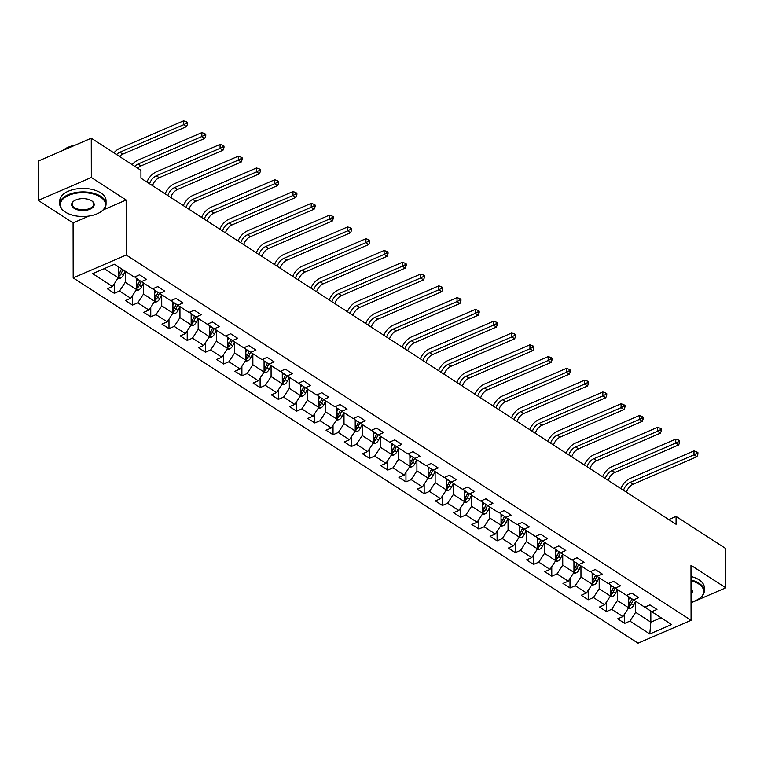 <?xml version="1.0" encoding="UTF-8"?>
<svg xmlns="http://www.w3.org/2000/svg" width="764" height="764" viewBox="0 0 764 764"><rect width="100%" height="100%" fill="white"/><g stroke="black" fill="none" stroke-linecap="round" stroke-linejoin="round"><path stroke-width="1.15" d="M73.182 277.895L638.007 643.183L691.076 620.292L126.251 255.004L73.182 277.895L73.086 222.907L88.977 216.05M103.264 209.89L126.155 200.015L91.336 177.496L38.267 200.388L73.086 222.907M38.267 200.388L38.2 161.108L91.269 138.217L91.336 177.496M645.972 606.616L645.972 607.886L651.721 611.697L656.964 609.433L649.944 604.907L644.711 607.16L633.499 599.902L638.733 597.649L631.723 593.112L626.49 595.376L615.268 588.118L620.502 585.864L613.492 581.328L608.259 583.581L597.037 576.333L602.28 574.07L595.261 569.533L590.028 571.797L578.816 564.539L584.049 562.285L577.04 557.749L571.806 560.002L560.585 552.754L565.818 550.491L558.809 545.964L553.575 548.218L542.354 540.96L547.597 538.706L540.578 534.17L535.344 536.433L524.133 529.175L529.366 526.921L522.356 522.385L517.123 524.639L505.902 517.39L511.135 515.127L504.125 510.6L498.892 512.854L487.671 505.596L492.914 503.342L485.894 498.806L480.661 501.069L469.449 493.811L474.683 491.558L467.673 487.021L462.44 489.275L451.218 482.027L456.452 479.763L449.442 475.227L444.209 477.49L432.987 470.232L438.23 467.979L431.211 463.442L425.978 465.696L414.766 458.448L419.999 456.184L412.99 451.658L407.756 453.911L396.535 446.653L401.768 444.4L394.759 439.863L389.525 442.127L378.304 434.869L383.547 432.615L376.528 428.079L371.294 430.333L360.083 423.084L365.316 420.821L358.306 416.284L353.073 418.548L341.852 411.29L347.085 409.036L340.076 404.5L334.842 406.763L323.621 399.505L328.864 397.242L321.845 392.715L316.611 394.969L305.399 387.72L310.633 385.457L303.623 380.921L298.39 383.184L287.168 375.926L292.402 373.672L285.392 369.136L280.159 371.39L268.938 364.142L274.18 361.878L267.161 357.351L261.928 359.605L250.716 352.347L255.95 350.093L248.94 345.557L243.706 347.821L232.485 340.563L237.719 338.309L230.709 333.772L225.475 336.026L214.254 328.778L219.497 326.514L212.478 321.978L207.245 324.242L196.033 316.984L201.266 314.73L194.257 310.194L189.023 312.447L177.802 305.199L183.035 302.936L176.026 298.409L170.792 300.663L159.571 293.405L164.814 291.151L157.795 286.615L152.561 288.878L141.35 281.62L146.583 279.366L139.573 274.83L134.34 277.084L114.476 264.239L92.673 273.646L112.537 286.49L107.304 288.744L114.314 293.281L114.294 283.797M651.721 611.697L671.585 624.541L649.792 633.948L629.928 621.094L624.685 623.357L624.675 613.874M114.314 293.281L119.547 291.027L130.768 298.275L125.525 300.538L132.544 305.075L137.778 302.811L148.99 310.069L143.756 312.323L150.766 316.859L155.999 314.606L167.22 321.854L161.987 324.117L168.997 328.644L174.23 326.39L185.451 333.648L180.208 335.902L187.228 340.438L192.461 338.175L203.673 345.433L198.439 347.687L205.449 352.223L210.683 349.969L221.904 357.218L216.67 359.481L223.68 364.008L228.913 361.754L240.135 369.012L234.892 371.266L241.911 375.802L247.144 373.539L258.356 380.797L253.123 383.05L260.132 387.587L265.366 385.333L276.587 392.581L271.354 394.845L278.363 399.381L283.597 397.118L294.818 404.376L289.575 406.629L296.594 411.166L301.828 408.912L313.039 416.16L307.806 418.424L314.816 422.95L320.049 420.697L331.27 427.955L326.037 430.208L333.047 434.745L338.28 432.481L349.501 439.739L344.258 441.993L351.278 446.529L356.511 444.276L367.723 451.524L362.489 453.787L369.499 458.324L374.732 456.06L385.954 463.318L380.72 465.572L387.73 470.108L392.963 467.845L404.185 475.103L398.942 477.366L405.961 481.893L411.194 479.639L422.406 486.888L417.173 489.151L424.182 493.687L429.416 491.424L440.637 498.682L435.404 500.936L442.413 505.472L447.647 503.218L458.868 510.467L453.625 512.73L460.644 517.257L465.878 515.003L477.089 522.261L471.856 524.515L478.866 529.051L484.099 526.788L495.32 534.046L490.087 536.299L497.097 540.836L502.33 538.582L513.551 545.83L508.308 548.094L515.318 552.63L520.561 550.366L531.773 557.624L526.539 559.878L533.549 564.415L538.782 562.161L550.004 569.409L544.77 571.673L551.78 576.199L557.013 573.945L568.235 581.203L562.992 583.457L570.001 587.994L575.244 585.73L586.456 592.988L581.223 595.242L588.232 599.778L593.466 597.524L604.687 604.773L599.453 607.036L606.463 611.563L611.697 609.309L622.918 616.567L617.675 618.821L624.685 623.357M91.269 138.217L140.929 170.334L140.939 178.184L676.083 524.285L676.073 516.426L668.796 519.568M633.499 599.902L627.75 596.092L627.75 594.831M628.619 596.674L628.638 607.8L617.427 600.552L617.408 589.502M622.918 616.567L628.638 607.8M611.697 609.309L617.427 600.552M615.268 588.118L609.519 584.307L609.519 583.037M610.388 584.89L610.407 596.015L599.196 588.757L599.177 577.708M604.687 604.773L610.407 596.015M593.466 597.524L599.196 588.757M597.037 576.333L591.288 572.522L591.288 571.252M592.167 573.096L592.186 584.231L580.965 576.973L580.946 565.923M586.456 592.988L592.186 584.231M575.244 585.73L580.965 576.973M578.816 564.539L573.067 560.728L573.067 559.468M573.936 561.311L573.955 572.437L562.743 565.188L562.724 554.129M568.235 581.203L573.955 572.437M557.013 573.945L562.743 565.188M560.585 552.754L554.836 548.944L554.836 547.673M555.705 549.517L555.724 560.652L544.512 553.394L544.493 542.344M550.004 569.409L555.724 560.652M538.782 562.161L544.512 553.394M542.354 540.96L536.614 537.159L536.605 535.889M537.484 537.732L537.503 548.867L526.281 541.609L526.262 530.56M531.773 557.624L537.503 548.867M520.561 550.366L526.281 541.609M524.133 529.175L518.384 525.365L518.384 524.094M519.253 525.947L519.272 537.073L508.06 529.824L508.041 518.766M513.551 545.83L519.272 537.073M502.33 538.582L508.06 529.824M505.902 517.39L500.153 513.58L500.153 512.31M501.022 514.153L501.041 525.288L489.829 518.03L489.81 506.981M495.32 534.046L501.041 525.288M484.099 526.788L489.829 518.03M487.671 505.596L481.931 501.786L481.922 500.525M482.8 502.368L482.819 513.494L471.598 506.245L471.579 495.196M477.089 522.261L482.819 513.494M465.878 515.003L471.598 506.245M469.449 493.811L463.7 490.001L463.7 488.731M464.569 490.574L464.588 501.709L453.377 494.451L453.358 483.402M458.868 510.467L464.588 501.709M447.647 503.218L453.377 494.451M451.218 482.027L445.469 478.216L445.469 476.946M446.338 478.789L446.357 489.925L435.146 482.667L435.127 471.617M440.637 498.682L446.357 489.925M429.416 491.424L435.146 482.667M432.987 470.232L427.248 466.422L427.238 465.161M428.117 467.005L428.136 478.13L416.915 470.882L416.896 459.823M422.406 486.888L428.136 478.13M411.194 479.639L416.915 470.882M414.766 458.448L409.017 454.637L409.017 453.367M409.886 455.21L409.905 466.346L398.693 459.088L398.674 448.038M404.185 475.103L409.905 466.346M392.963 467.845L398.693 459.088M396.535 446.653L390.786 442.843L390.786 441.582M391.655 443.426L391.674 454.561L380.462 447.303L380.443 436.254M385.954 463.318L391.674 454.561M374.732 456.06L380.462 447.303M378.304 434.869L372.565 431.058L372.555 429.788M373.434 431.641L373.453 442.767L362.231 435.518L362.212 424.459M367.723 451.524L373.453 442.767M356.511 444.276L362.231 435.518M360.083 423.084L354.334 419.274L354.334 418.003M355.203 419.847L355.222 430.982L344.01 423.724L343.991 412.675M349.501 439.739L355.222 430.982M338.28 432.481L344.01 423.724M341.852 411.29L336.103 407.479L336.103 406.219M336.972 408.062L336.991 419.188L325.779 411.939L325.76 400.88M331.27 427.955L336.991 419.188M320.049 420.697L325.779 411.939M323.621 399.505L317.881 395.695L317.872 394.425M318.75 396.268L318.769 407.403L307.548 400.145L307.529 389.096M313.039 416.16L318.769 407.403M301.828 408.912L307.548 400.145M305.399 387.72L299.65 383.91L299.65 382.64M300.519 384.483L300.538 395.618L289.327 388.36L289.308 377.311M294.818 404.376L300.538 395.618M283.597 397.118L289.327 388.36M287.168 375.926L281.419 372.116L281.419 370.846M282.288 372.698L282.308 383.824L271.096 376.576L271.077 365.517M276.587 392.581L282.308 383.824M265.366 385.333L271.096 376.576M268.938 364.142L263.198 360.331L263.188 359.061M264.067 360.904L264.086 372.039L252.865 364.781L252.846 353.732M258.356 380.797L264.086 372.039M247.144 373.539L252.865 364.781M250.716 352.347L244.967 348.537L244.967 347.276M245.836 349.119L245.855 360.245L234.643 352.997L234.624 341.947M240.135 369.012L245.855 360.245M228.913 361.754L234.643 352.997M232.485 340.563L226.736 336.752L226.736 335.482M227.605 337.335L227.624 348.46L216.413 341.202L216.393 330.153M221.904 357.218L227.624 348.46M210.683 349.969L216.413 341.202M214.254 328.778L208.515 324.967L208.505 323.697M209.384 325.54L209.403 336.676L198.182 329.418L198.162 318.368M203.673 345.433L209.403 336.676M192.461 338.175L198.182 329.418M196.033 316.984L190.284 313.173L190.284 311.913M191.153 313.756L191.172 324.881L179.96 317.633L179.941 306.574M185.451 333.648L191.172 324.881M174.23 326.39L179.96 317.633M177.802 305.199L172.053 301.388L172.053 300.118M172.922 301.961L172.941 313.097L161.729 305.839L161.71 294.789M167.22 321.854L172.941 313.097M155.999 314.606L161.729 305.839M159.571 293.405L153.831 289.604L153.822 288.334M154.7 290.177L154.72 301.312L143.498 294.054L143.479 283.005M148.99 310.069L154.72 301.312M137.778 302.811L143.498 294.054M141.35 281.62L135.6 277.809L135.6 276.539M136.47 278.392L136.489 289.518L125.277 282.269L125.258 271.21M130.768 298.275L136.489 289.518M119.547 291.027L125.277 282.269M118.239 266.684L118.258 277.733L104.229 268.661M112.537 286.49L118.258 277.733M691.048 602.815L725.8 587.822L725.733 548.542L676.073 516.426M725.8 587.822L690.981 565.303L691.076 620.292M126.155 200.015L126.251 255.004M650.823 611.095L650.842 622.163L661.08 617.742M635.629 601.287L635.648 612.336L650.842 622.163L649.792 633.948M629.928 621.094L635.648 612.336M132.544 305.075L132.525 295.592M150.766 316.859L150.747 307.376M168.997 328.644L168.978 319.161M187.228 340.438L187.209 330.955M205.449 352.223L205.43 342.74M223.68 364.008L223.661 354.525M241.911 375.802L241.892 366.319M260.132 387.587L260.113 378.104M278.363 399.381L278.344 389.898M296.594 411.166L296.575 401.683M314.816 422.95L314.797 413.467M333.047 434.745L333.028 425.262M351.278 446.529L351.259 437.046M369.499 458.324L369.48 448.84M387.73 470.108L387.711 460.625M405.961 481.893L405.942 472.41M424.182 493.687L424.163 484.204M442.413 505.472L442.394 495.989M460.644 517.257L460.625 507.774M478.866 529.051L478.847 519.568M497.097 540.836L497.077 531.352M515.318 552.63L515.308 543.147M533.549 564.415L533.53 554.931M551.78 576.199L551.761 566.716M570.001 587.994L569.992 578.51M588.232 599.778L588.213 590.295M606.463 611.563L606.444 602.08M117.713 278.573L120.234 278.277A4.899 3.228 -57.1 0 0 123.338 275.059L125.181 271.163M118.248 269.682L119.337 267.39M118.258 276.463L119.088 276.176A4.899 3.228 -57.1 0 0 121.113 273.617L122.966 269.73M121.6 268.852L119.556 273.168A2.502 1.643 122.9 0 1 119.088 273.923L119.088 276.176M121.562 268.823L119.709 272.71A4.899 3.228 122.9 0 1 118.258 274.773M116.548 154.567A9.254 6.093 122.9 0 1 119.872 152.246L183.618 124.742L183.618 120.817L119.862 148.321A13.876 9.139 -57.1 0 0 113.912 152.857M119.47 156.458A9.254 6.093 122.9 0 1 122.794 154.137L186.54 126.633L183.618 124.742L186.359 123.329L187.524 124.083L187.524 122.517L186.359 121.762L186.359 123.329M186.359 121.762L183.618 120.817M186.54 126.633L187.524 124.083M100.418 197.036A22.567 11.918 179.9 0 0 68.77 195.317A22.567 11.918 179.9 0 0 65.255 212.02A22.567 11.918 179.9 0 0 65.418 212.125A22.567 11.918 179.9 0 0 100.609 211.953A22.567 11.918 179.9 0 0 100.418 197.036M64.988 211.838A23.121 12.205 -0.1 0 1 64.816 211.733A23.121 12.205 -0.1 0 1 59.793 204.15A23.121 12.205 -0.1 0 1 75.159 192.623A23.121 12.205 -0.1 0 1 100.848 196.377A23.121 12.205 -0.1 0 1 106.043 204.064A23.121 12.205 -0.1 0 1 101.049 211.666A23.121 12.205 -0.1 0 1 100.829 211.809M91.67 200.808A11.288 5.959 -0.1 0 1 91.756 200.865A11.288 5.959 -0.1 0 1 89.99 209.212A11.288 5.959 -0.1 0 1 74.175 208.352A11.288 5.959 -0.1 0 1 74.07 200.894A11.288 5.959 -0.1 0 1 91.67 200.808M74.299 200.751A10.734 5.663 179.9 0 0 72.188 204.131A10.734 5.663 179.9 0 0 74.605 207.693A10.734 5.663 179.9 0 0 86.523 209.441A10.734 5.663 179.9 0 0 93.647 204.093A10.734 5.663 179.9 0 0 91.527 200.722M63.001 150.403A23.121 12.205 -0.1 0 1 75.197 145.15M59.793 204.15L59.793 200.693A23.121 12.205 -0.1 0 1 75.149 189.166A23.121 12.205 -0.1 0 1 100.838 192.92A23.121 12.205 -0.1 0 1 106.034 200.617L106.043 204.064M691.048 602.175A22.567 11.918 179.9 0 0 698.859 598.852A22.567 11.918 179.9 0 0 698.659 583.935A22.567 11.918 179.9 0 0 691.009 580.745M691.009 579.952A23.121 12.205 -0.1 0 1 699.089 583.276A23.121 12.205 -0.1 0 1 704.284 590.973A23.121 12.205 -0.1 0 1 699.289 598.565A23.121 12.205 -0.1 0 1 699.07 598.709M691.019 588.566A11.288 5.959 -0.1 0 1 691.028 594.354M691.028 593.217A10.734 5.663 179.9 0 0 691.888 590.992A10.734 5.663 179.9 0 0 691.019 588.757M691 576.495A23.121 12.205 -0.1 0 1 699.079 579.819A23.121 12.205 -0.1 0 1 704.284 587.516L704.284 590.973M135.935 290.368L138.465 290.062A4.899 3.228 -57.1 0 0 141.56 286.844L143.412 282.957M136.479 281.477L137.587 279.127M136.489 288.248L137.319 287.971A4.899 3.228 -57.1 0 0 139.344 285.411L141.187 281.515M139.841 280.627L137.787 284.962A2.502 1.643 122.9 0 1 137.31 285.707L137.319 287.971M139.793 280.589L137.94 284.504A4.899 3.228 122.9 0 1 136.489 286.557M134.779 166.361A9.254 6.093 122.9 0 1 138.103 164.031L201.849 136.536L201.839 132.611L138.093 160.106A13.876 9.139 -57.1 0 0 132.134 164.652M137.701 168.252A9.254 6.093 122.9 0 1 141.015 165.922L204.771 138.427L201.849 136.536L204.59 135.123L205.755 135.877L205.755 134.302L204.58 133.547L204.59 135.123M204.58 133.547L201.839 132.611M204.771 138.427L205.755 135.877M154.166 302.152L156.687 301.847A4.899 3.228 -57.1 0 0 159.791 298.628L161.634 294.742M154.7 293.261L155.818 290.922M154.72 300.042L155.541 299.755A4.899 3.228 -57.1 0 0 157.575 297.196L159.418 293.309M158.072 292.411L156.009 296.747A2.502 1.643 122.9 0 1 155.541 297.492L155.541 299.755M158.024 292.383L156.171 296.289A4.899 3.228 122.9 0 1 154.71 298.352M149.62 183.809A9.254 6.093 122.9 0 1 156.324 175.825L220.08 148.321L220.07 144.396L156.314 171.89A13.876 9.139 -57.1 0 0 146.908 182.052M152.542 185.69A9.254 6.093 122.9 0 1 159.246 177.716L223.002 150.212L220.08 148.321L222.811 146.908L223.986 147.662L223.986 146.096L222.811 145.332L222.811 146.908M222.811 145.332L220.07 144.396M223.002 150.212L223.986 147.662M172.397 313.937L174.918 313.641A4.899 3.228 -57.1 0 0 178.022 310.423L179.865 306.536M172.931 305.056L174.049 302.706M172.941 311.827L173.772 311.55A4.899 3.228 -57.1 0 0 175.796 308.981L177.649 305.094M176.293 304.196L174.24 308.532A2.502 1.643 122.9 0 1 173.772 309.286L173.772 311.55M176.255 304.167L174.393 308.073A4.899 3.228 122.9 0 1 172.941 310.136M167.851 195.594A9.254 6.093 122.9 0 1 174.555 187.61L238.301 160.115L238.301 156.181L174.545 183.685A13.876 9.139 -57.1 0 0 165.139 193.836M170.773 197.484A9.254 6.093 122.9 0 1 177.477 189.501L241.223 161.997L238.301 160.115L241.042 158.692L242.207 159.456L242.207 157.881L241.042 157.126L241.042 158.692M241.042 157.126L238.301 156.181M241.223 161.997L242.207 159.456M190.618 325.731L193.149 325.426A4.899 3.228 -57.1 0 0 196.243 322.207L198.096 318.321M191.162 316.84L192.27 314.491M191.172 323.621L192.003 323.334A4.899 3.228 -57.1 0 0 194.027 320.775L195.87 316.879M194.524 315.99L192.471 320.326A2.502 1.643 122.9 0 1 191.993 321.071L192.003 323.334M194.476 315.962L192.623 319.868A4.899 3.228 122.9 0 1 191.172 321.921M186.082 207.378A9.254 6.093 122.9 0 1 192.786 199.394L256.532 171.9L256.523 167.975L192.776 195.469A13.876 9.139 -57.1 0 0 183.37 205.631M189.004 209.269A9.254 6.093 122.9 0 1 195.699 201.285L259.454 173.791L256.532 171.9L259.273 170.487L260.438 171.241L260.438 169.665L259.263 168.911L259.273 170.487M259.263 168.911L256.523 167.975M259.454 173.791L260.438 171.241M208.849 337.516L211.37 337.22A4.899 3.228 -57.1 0 0 214.474 334.002L216.317 330.105M209.384 328.625L210.501 326.285M209.403 335.406L210.224 335.119A4.899 3.228 -57.1 0 0 212.258 332.56L214.101 328.673M212.755 327.775L210.692 332.111A2.502 1.643 122.9 0 1 210.224 332.865L210.224 335.119M212.707 327.746L210.854 331.652A4.899 3.228 122.9 0 1 209.393 333.715M204.303 219.172A9.254 6.093 122.9 0 1 211.007 211.189L274.763 183.685L274.753 179.76L210.998 207.264A13.876 9.139 -57.1 0 0 201.591 217.415M207.225 221.063A9.254 6.093 122.9 0 1 213.93 213.08L277.685 185.576L274.763 183.685L277.494 182.271L278.669 183.026L278.659 181.46L277.494 180.705L277.494 182.271M277.494 180.705L274.753 179.76M277.685 185.576L278.669 183.026M227.08 349.31L229.601 349.005A4.899 3.228 -57.1 0 0 232.705 345.786L234.548 341.9M227.615 340.419L228.732 338.07M227.624 347.19L228.455 346.913A4.899 3.228 -57.1 0 0 230.48 344.354L232.332 340.457M230.976 339.56L228.923 343.905A2.502 1.643 122.9 0 1 228.455 344.65L228.455 346.913M230.938 339.531L229.076 343.447A4.899 3.228 122.9 0 1 227.624 345.5M222.534 230.957A9.254 6.093 122.9 0 1 229.238 222.973L292.984 195.479L292.984 191.544L229.229 219.048A13.876 9.139 -57.1 0 0 219.822 229.2M225.456 232.848A9.254 6.093 122.9 0 1 232.16 224.864L295.907 197.37L292.984 195.479L295.725 194.066L296.89 194.82L296.89 193.244L295.725 192.49L295.725 194.066M295.725 192.49L292.984 191.544M295.907 197.37L296.89 194.82M245.301 361.095L247.832 360.789A4.899 3.228 -57.1 0 0 250.926 357.571L252.779 353.684M245.846 352.204L246.953 349.864M245.855 358.984L246.686 358.698A4.899 3.228 -57.1 0 0 248.711 356.139L250.554 352.242M249.207 351.354L247.154 355.69A2.502 1.643 122.9 0 1 246.677 356.435L246.686 358.698M249.159 351.325L247.307 355.231A4.899 3.228 122.9 0 1 245.855 357.294M240.765 242.751A9.254 6.093 122.9 0 1 247.469 234.768L311.215 207.264L311.206 203.339L247.46 230.833A13.876 9.139 -57.1 0 0 238.053 240.994M243.687 244.633A9.254 6.093 122.9 0 1 250.382 236.649L314.138 209.155L311.215 207.264L313.956 205.85L315.121 206.605L315.121 205.038L313.947 204.274L313.956 205.85M313.947 204.274L311.206 203.339M314.138 209.155L315.121 206.605M263.532 372.88L266.053 372.584A4.899 3.228 -57.1 0 0 269.157 369.365L271 365.469M264.067 363.998L265.184 361.649M264.086 370.769L264.907 370.483A4.899 3.228 -57.1 0 0 266.942 367.923L268.785 364.036M267.438 363.139L265.375 367.474A2.502 1.643 122.9 0 1 264.907 368.229L264.907 370.483M267.39 363.11L265.538 367.016A4.899 3.228 122.9 0 1 264.077 369.079M258.986 254.536A9.254 6.093 122.9 0 1 265.691 246.552L329.446 219.058L329.437 215.123L265.681 242.627A13.876 9.139 -57.1 0 0 256.274 252.779M261.909 256.427A9.254 6.093 122.9 0 1 268.613 248.443L332.369 220.939L329.446 219.058L332.178 217.635L333.352 218.389L333.343 216.823L332.178 216.069L332.178 217.635M332.178 216.069L329.437 215.123M332.369 220.939L333.352 218.389M281.763 384.674L284.284 384.368A4.899 3.228 -57.1 0 0 287.388 381.15L289.231 377.263M282.298 375.783L283.415 373.434M282.308 382.554L283.138 382.277A4.899 3.228 -57.1 0 0 285.163 379.718L287.016 375.821M285.66 374.933L283.606 379.269A2.502 1.643 122.9 0 1 283.138 380.014L283.138 382.277M285.621 374.904L283.759 378.81A4.899 3.228 122.9 0 1 282.308 380.864M277.217 266.321A9.254 6.093 122.9 0 1 283.921 258.337L347.668 230.843L347.668 226.918L283.912 254.412A13.876 9.139 -57.1 0 0 274.505 264.573M280.14 268.212A9.254 6.093 122.9 0 1 286.844 260.228L350.59 232.733L347.668 230.843L350.409 229.429L351.574 230.184L351.574 228.608L350.409 227.853L350.409 229.429M350.409 227.853L347.668 226.918M350.59 232.733L351.574 230.184M299.985 396.459L302.506 396.153A4.899 3.228 -57.1 0 0 305.61 392.935L307.462 389.048M300.529 387.568L301.637 385.228M300.538 394.348L301.369 394.062A4.899 3.228 -57.1 0 0 303.394 391.502L305.237 387.615M303.891 386.718L301.828 391.053A2.502 1.643 122.9 0 1 301.36 391.808L301.369 394.062M303.843 386.689L301.99 390.595A4.899 3.228 122.9 0 1 300.538 392.658M295.448 278.115A9.254 6.093 122.9 0 1 302.152 270.131L365.899 242.627L365.889 238.702L302.143 266.197A13.876 9.139 -57.1 0 0 292.736 276.358M298.371 279.996A9.254 6.093 122.9 0 1 305.065 272.022L368.821 244.518L365.899 242.627L368.64 241.214L369.805 241.968L369.805 240.402L368.63 239.648L368.64 241.214M368.63 239.648L365.889 238.702M368.821 244.518L369.805 241.968M318.216 408.243L320.737 407.947A4.899 3.228 -57.1 0 0 323.841 404.729L325.684 400.842M318.75 399.362L319.868 397.013M318.769 406.133L319.591 405.856A4.899 3.228 -57.1 0 0 321.625 403.287L323.468 399.4M322.121 398.502L320.059 402.848A2.502 1.643 122.9 0 1 319.591 403.593L319.591 405.856M322.074 398.474L320.221 402.38A4.899 3.228 122.9 0 1 318.76 404.442M313.67 289.9A9.254 6.093 122.9 0 1 320.374 281.916L384.13 254.422L384.12 250.487L320.364 277.991A13.876 9.139 -57.1 0 0 310.958 288.143M316.592 291.791A9.254 6.093 122.9 0 1 323.296 283.807L387.052 256.312L384.13 254.422L386.861 252.999L388.036 253.763L388.026 252.187L386.861 251.432L386.861 252.999M386.861 251.432L384.12 250.487M387.052 256.312L388.036 253.763M336.447 420.038L338.968 419.732A4.899 3.228 -57.1 0 0 342.071 416.514L343.915 412.627M336.981 411.147L338.099 408.797M336.991 417.927L337.822 417.641A4.899 3.228 -57.1 0 0 339.846 415.081L341.699 411.185M340.343 410.297L338.29 414.632A2.502 1.643 122.9 0 1 337.822 415.377L337.822 417.641M340.305 410.268L338.442 414.174A4.899 3.228 122.9 0 1 336.991 416.227M331.901 301.684A9.254 6.093 122.9 0 1 338.605 293.71L402.351 266.206L402.351 262.281L338.595 289.776A13.876 9.139 -57.1 0 0 329.188 299.937M334.823 303.575A9.254 6.093 122.9 0 1 341.527 295.592L405.273 268.097L402.351 266.206L405.092 264.793L406.257 265.547L406.257 263.972L405.092 263.217L405.092 264.793M405.092 263.217L402.351 262.281M405.273 268.097L406.257 265.547M354.668 431.822L357.189 431.526A4.899 3.228 -57.1 0 0 360.293 428.308L362.146 424.412M355.212 422.931L356.32 420.592M355.222 429.712L356.053 429.425A4.899 3.228 -57.1 0 0 358.077 426.866L359.92 422.979M358.574 422.081L356.511 426.417A2.502 1.643 122.9 0 1 356.043 427.171L356.053 429.425M358.526 422.053L356.673 425.959A4.899 3.228 122.9 0 1 355.222 428.021M350.132 313.479A9.254 6.093 122.9 0 1 356.836 305.495L420.582 277.991L420.572 274.066L356.826 301.57A13.876 9.139 -57.1 0 0 347.419 311.722M353.054 315.37A9.254 6.093 122.9 0 1 359.748 307.386L423.504 279.882L420.582 277.991L423.323 276.578L424.488 277.332L424.488 275.766L423.313 275.011L423.323 276.578M423.313 275.011L420.572 274.066M423.504 279.882L424.488 277.332M372.899 443.617L375.42 443.311A4.899 3.228 -57.1 0 0 378.524 440.093L380.367 436.206M373.434 434.726L374.551 432.376M373.453 441.496L374.274 441.22A4.899 3.228 -57.1 0 0 376.308 438.66L378.151 434.764M376.805 433.876L374.742 438.211A2.502 1.643 122.9 0 1 374.274 438.956L374.274 441.22M376.757 433.837L374.904 437.753A4.899 3.228 122.9 0 1 373.443 439.806M368.353 325.263A9.254 6.093 122.9 0 1 375.057 317.28L438.813 289.785L438.803 285.86L375.048 313.355A13.876 9.139 -57.1 0 0 365.641 323.506M371.275 327.154A9.254 6.093 122.9 0 1 377.979 319.171L441.735 291.676L438.813 289.785L441.544 288.372L442.719 289.126L442.709 287.55L441.544 286.796L441.544 288.372M441.544 286.796L438.803 285.86M441.735 291.676L442.719 289.126M391.13 455.401L393.651 455.096A4.899 3.228 -57.1 0 0 396.755 451.877L398.598 447.99M391.665 446.51L392.782 444.171M391.674 453.291L392.505 453.004A4.899 3.228 -57.1 0 0 394.53 450.445L396.382 446.558M395.026 445.66L392.973 449.996A2.502 1.643 122.9 0 1 392.505 450.741L392.505 453.004M394.988 445.632L393.126 449.538A4.899 3.228 122.9 0 1 391.674 451.6M386.584 337.058A9.254 6.093 122.9 0 1 393.288 329.074L457.034 301.57L457.034 297.645L393.279 325.139A13.876 9.139 -57.1 0 0 383.872 335.3M389.506 338.939A9.254 6.093 122.9 0 1 396.21 330.955L459.957 303.461L457.034 301.57L459.775 300.156L460.94 300.911L460.94 299.345L459.775 298.581L459.775 300.156M459.775 298.581L457.034 297.645M459.957 303.461L460.94 300.911M409.351 467.186L411.872 466.89A4.899 3.228 -57.1 0 0 414.976 463.672L416.829 459.775M409.896 458.304L411.003 455.955M409.905 465.075L410.736 464.798A4.899 3.228 -57.1 0 0 412.761 462.23L414.604 458.343M413.257 457.445L411.194 461.781A2.502 1.643 122.9 0 1 410.726 462.535L410.736 464.798M413.209 457.416L411.357 461.322A4.899 3.228 122.9 0 1 409.905 463.385M404.815 348.842A9.254 6.093 122.9 0 1 411.519 340.859L475.265 313.364L475.256 309.43L411.509 336.934A13.876 9.139 -57.1 0 0 402.103 347.085M407.737 350.733A9.254 6.093 122.9 0 1 414.432 342.749L478.188 315.245L475.265 313.364L478.006 311.941L479.171 312.696L479.171 311.129L477.997 310.375L478.006 311.941M477.997 310.375L475.256 309.43M478.188 315.245L479.171 312.696M427.582 478.98L430.103 478.675A4.899 3.228 -57.1 0 0 433.207 475.456L435.05 471.569M428.117 470.089L429.234 467.74M428.136 476.86L428.957 476.583A4.899 3.228 -57.1 0 0 430.991 474.024L432.835 470.127M431.488 469.239L429.425 473.575A2.502 1.643 122.9 0 1 428.957 474.32L428.957 476.583M431.44 469.211L429.588 473.117A4.899 3.228 122.9 0 1 428.126 475.17M423.036 360.627A9.254 6.093 122.9 0 1 429.74 352.643L493.496 325.149L493.487 321.224L429.731 348.718A13.876 9.139 -57.1 0 0 420.324 358.879M425.959 362.518A9.254 6.093 122.9 0 1 432.663 354.534L496.419 327.04L493.496 325.149L496.228 323.735L497.402 324.49L497.393 322.914L496.228 322.16L496.228 323.735M496.228 322.16L493.487 321.224M496.419 327.04L497.402 324.49M445.813 490.765L448.334 490.459A4.899 3.228 -57.1 0 0 451.438 487.241L453.281 483.354M446.348 481.874L447.465 479.534M446.357 488.654L447.188 488.368A4.899 3.228 -57.1 0 0 449.213 485.808L451.066 481.922M449.709 481.024L447.656 485.36A2.502 1.643 122.9 0 1 447.188 486.114L447.188 488.368M449.671 480.995L447.809 484.901A4.899 3.228 122.9 0 1 446.357 486.964M441.267 372.421A9.254 6.093 122.9 0 1 447.971 364.438L511.718 336.934L511.718 333.008L447.962 360.512A13.876 9.139 -57.1 0 0 438.555 370.664M444.19 374.312A9.254 6.093 122.9 0 1 450.894 366.328L514.64 338.824L511.718 336.934L514.459 335.52L515.624 336.275L515.624 334.708L514.459 333.954L514.459 335.52M514.459 333.954L511.718 333.008M514.64 338.824L515.624 336.275M464.034 502.55L466.556 502.254A4.899 3.228 -57.1 0 0 469.659 499.035L471.512 495.148M464.579 493.668L465.687 491.319M464.588 500.439L465.419 500.162A4.899 3.228 -57.1 0 0 467.444 497.593L469.287 493.706M467.94 492.809L465.878 497.154A2.502 1.643 122.9 0 1 465.41 497.899L465.419 500.162M467.893 492.78L466.04 496.695A4.899 3.228 122.9 0 1 464.588 498.749M459.498 384.206A9.254 6.093 122.9 0 1 466.202 376.222L529.949 348.728L529.939 344.793L466.193 372.297A13.876 9.139 -57.1 0 0 456.786 382.449M462.421 386.097A9.254 6.093 122.9 0 1 469.115 378.113L532.871 350.619L529.949 348.728L532.689 347.305L533.855 348.069L533.855 346.493L532.68 345.739L532.689 347.305M532.68 345.739L529.939 344.793M532.871 350.619L533.855 348.069M482.265 514.344L484.787 514.038A4.899 3.228 -57.1 0 0 487.89 510.82L489.734 506.933M482.8 505.453L483.918 503.104M482.819 512.233L483.641 511.947A4.899 3.228 -57.1 0 0 485.675 509.387L487.518 505.491M486.171 504.603L484.109 508.939A2.502 1.643 122.9 0 1 483.641 509.684L483.641 511.947M486.124 504.574L484.271 508.48A4.899 3.228 122.9 0 1 482.81 510.543M477.72 395.991A9.254 6.093 122.9 0 1 484.424 388.017L548.18 360.512L548.17 356.587L484.414 384.082A13.876 9.139 -57.1 0 0 475.007 394.243M480.642 397.882A9.254 6.093 122.9 0 1 487.346 389.898L551.092 362.403L548.18 360.512L550.911 359.099L552.086 359.854L552.076 358.278L550.911 357.523L550.911 359.099M550.911 357.523L548.17 356.587M551.092 362.403L552.086 359.854M500.496 526.129L503.018 525.833A4.899 3.228 -57.1 0 0 506.121 522.614L507.964 518.718M501.031 517.238L502.149 514.898M501.041 524.018L501.872 523.732A4.899 3.228 -57.1 0 0 503.896 521.172L505.749 517.285M504.393 516.388L502.34 520.723A2.502 1.643 122.9 0 1 501.872 521.478L501.872 523.732M504.355 516.359L502.492 520.265A4.899 3.228 122.9 0 1 501.041 522.328M495.951 407.785A9.254 6.093 122.9 0 1 502.655 399.801L566.401 372.307L566.401 368.372L502.645 395.876A13.876 9.139 -57.1 0 0 493.238 406.028M498.873 409.676A9.254 6.093 122.9 0 1 505.577 401.692L569.323 374.188L566.401 372.307L569.142 370.884L570.307 371.638L570.307 370.072L569.142 369.318L569.142 370.884M569.142 369.318L566.401 368.372M569.323 374.188L570.307 371.638M518.718 537.923L521.239 537.617A4.899 3.228 -57.1 0 0 524.343 534.399L526.195 530.512M519.262 529.032L520.37 526.683M519.272 535.803L520.103 535.526A4.899 3.228 -57.1 0 0 522.127 532.966L523.97 529.07M522.624 528.182L520.561 532.518A2.502 1.643 122.9 0 1 520.093 533.262L520.103 535.526M522.576 528.144L520.723 532.059A4.899 3.228 122.9 0 1 519.272 534.112M514.182 419.57A9.254 6.093 122.9 0 1 520.886 411.586L584.632 384.091L584.622 380.166L520.876 407.661A13.876 9.139 -57.1 0 0 511.469 417.822M517.104 421.461A9.254 6.093 122.9 0 1 523.798 413.477L587.554 385.982L584.632 384.091L587.373 382.678L588.538 383.433L588.538 381.857L587.363 381.102L587.373 382.678M587.363 381.102L584.622 380.166M587.554 385.982L588.538 383.433M536.949 549.708L539.47 549.402A4.899 3.228 -57.1 0 0 542.574 546.184L544.417 542.297M537.484 540.816L538.601 538.477M537.503 547.597L538.324 547.311A4.899 3.228 -57.1 0 0 540.358 544.751L542.201 540.864M540.855 539.967L538.792 544.302A2.502 1.643 122.9 0 1 538.324 545.047L538.324 547.311M540.807 539.938L538.954 543.844A4.899 3.228 122.9 0 1 537.493 545.907M532.403 431.364A9.254 6.093 122.9 0 1 539.107 423.38L602.863 395.876L602.853 391.951L539.097 419.446A13.876 9.139 -57.1 0 0 529.691 429.607M535.325 433.245A9.254 6.093 122.9 0 1 542.029 425.271L605.776 397.767L602.863 395.876L605.594 394.463L606.769 395.217L606.759 393.651L605.594 392.887L605.594 394.463M605.594 392.887L602.853 391.951M605.776 397.767L606.769 395.217M555.18 561.492L557.701 561.196A4.899 3.228 -57.1 0 0 560.805 557.978L562.648 554.091M555.714 552.611L556.832 550.261M555.724 559.382L556.555 559.105A4.899 3.228 -57.1 0 0 558.579 556.536L560.432 552.649M559.076 551.751L557.023 556.096A2.502 1.643 122.9 0 1 556.555 556.841L556.555 559.105M559.038 551.723L557.176 555.629A4.899 3.228 122.9 0 1 555.724 557.691M550.634 443.149A9.254 6.093 122.9 0 1 557.338 435.165L621.084 407.67L621.084 403.736L557.328 431.24A13.876 9.139 -57.1 0 0 547.922 441.391M553.556 445.04A9.254 6.093 122.9 0 1 560.26 437.056L624.007 409.552L621.084 407.67L623.825 406.247L624.99 407.011L624.99 405.436L623.825 404.681L623.825 406.247M623.825 404.681L621.084 403.736M624.007 409.552L624.99 407.011M573.401 573.286L575.922 572.981A4.899 3.228 -57.1 0 0 579.026 569.763L580.879 565.876M573.945 564.395L575.053 562.046M573.955 571.176L574.786 570.889A4.899 3.228 -57.1 0 0 576.81 568.33L578.654 564.434M577.307 563.545L575.244 567.881A2.502 1.643 122.9 0 1 574.776 568.626L574.786 570.889M577.259 563.517L575.407 567.423A4.899 3.228 122.9 0 1 573.955 569.476M568.865 454.933A9.254 6.093 122.9 0 1 575.559 446.95L639.315 419.455L639.306 415.53L575.559 443.024A13.876 9.139 -57.1 0 0 566.153 453.186M571.787 456.824A9.254 6.093 122.9 0 1 578.482 448.84L642.237 421.346L639.315 419.455L642.056 418.042L643.221 418.796L643.221 417.22L642.046 416.466L642.056 418.042M642.046 416.466L639.306 415.53M642.237 421.346L643.221 418.796M591.632 585.071L594.153 584.775A4.899 3.228 -57.1 0 0 597.257 581.557L599.1 577.66M592.167 576.18L593.284 573.84M592.186 582.961L593.007 582.674A4.899 3.228 -57.1 0 0 595.041 580.115L596.885 576.228M595.538 575.33L593.475 579.666A2.502 1.643 122.9 0 1 593.007 580.42L593.007 582.674M595.49 575.302L593.638 579.207A4.899 3.228 122.9 0 1 592.176 581.27M587.086 466.728A9.254 6.093 122.9 0 1 593.79 458.744L657.546 431.24L657.537 427.315L593.781 454.819A13.876 9.139 -57.1 0 0 584.374 464.97M590.009 468.618A9.254 6.093 122.9 0 1 596.713 460.635L660.459 433.131L657.546 431.24L660.277 429.826L661.452 430.581L661.443 429.015L660.277 428.26L660.277 429.826M660.277 428.26L657.537 427.315M660.459 433.131L661.452 430.581M609.863 596.865L612.384 596.56A4.899 3.228 -57.1 0 0 615.488 593.341L617.331 589.455M610.398 587.974L611.515 585.625M610.407 594.745L611.238 594.468A4.899 3.228 -57.1 0 0 613.263 591.909L615.115 588.013M613.759 587.115L611.706 591.46A2.502 1.643 122.9 0 1 611.238 592.205L611.238 594.468M613.721 587.086L611.859 591.002A4.899 3.228 122.9 0 1 610.407 593.055M605.317 478.512A9.254 6.093 122.9 0 1 612.021 470.528L675.768 443.034L675.768 439.099L612.012 466.603A13.876 9.139 -57.1 0 0 602.605 476.755M608.239 480.403A9.254 6.093 122.9 0 1 614.944 472.419L678.69 444.925L675.768 443.034L678.508 441.621L679.673 442.375L679.673 440.799L678.508 440.045L678.508 441.621M678.508 440.045L675.768 439.099M678.69 444.925L679.673 442.375M628.084 608.65L630.606 608.345A4.899 3.228 -57.1 0 0 633.709 605.126L635.562 601.239M628.629 599.759L629.737 597.419M628.638 606.54L629.469 606.253A4.899 3.228 -57.1 0 0 631.494 603.694L633.337 599.797M631.99 598.909L629.928 603.245A2.502 1.643 122.9 0 1 629.46 603.99L629.469 606.253M631.943 598.88L630.09 602.786A4.899 3.228 122.9 0 1 628.638 604.849M623.548 490.307A9.254 6.093 122.9 0 1 630.243 482.323L693.999 454.819L693.989 450.894L630.243 478.388A13.876 9.139 -57.1 0 0 620.836 488.549M626.47 492.188A9.254 6.093 122.9 0 1 633.165 484.204L696.921 456.71L693.999 454.819L696.739 453.405L697.904 454.16L697.904 452.594L696.73 451.83L696.739 453.405M696.73 451.83L693.989 450.894M696.921 456.71L697.904 454.16M118.258 277.074L120.129 278.287M121.113 273.617L123.338 275.059M118.248 271.764L119.709 272.71M119.872 152.246L122.794 154.137M136.489 288.868L138.36 290.072M139.344 285.411L141.56 286.844M136.479 283.559L137.94 284.504M138.103 164.031L141.015 165.922M154.72 300.653L156.591 301.866M157.575 297.196L159.791 298.628M154.71 295.343L156.171 296.289M156.324 175.825L159.246 177.716M172.941 312.438L174.813 313.651M175.796 308.981L178.022 310.423M172.931 307.128L174.393 308.073M174.555 187.61L177.477 189.501M191.172 324.232L193.044 325.435M194.027 320.775L196.243 322.207M191.162 318.922L192.623 319.868M192.786 199.394L195.699 201.285M209.403 336.017L211.275 337.23M212.258 332.56L214.474 334.002M209.393 330.707L210.854 331.652M211.007 211.189L213.93 213.08M227.624 347.811L229.496 349.014M230.48 344.354L232.705 345.786M227.615 342.501L229.076 343.447M229.238 222.973L232.16 224.864M245.855 359.596L247.727 360.809M248.711 356.139L250.926 357.571M245.846 354.286L247.307 355.231M247.469 234.768L250.382 236.649M264.086 371.38L265.958 372.593M266.942 367.923L269.157 369.365M264.077 366.071L265.538 367.016M265.691 246.552L268.613 248.443M282.308 383.175L284.179 384.378M285.163 379.718L287.388 381.15M282.298 377.865L283.759 378.81M283.921 258.337L286.844 260.228M300.538 394.959L302.41 396.172M303.394 391.502L305.61 392.935M300.529 389.65L301.99 390.595M302.152 270.131L305.065 272.022M318.769 406.744L320.641 407.957M321.625 403.287L323.841 404.729M318.76 401.444L320.221 402.38M320.374 281.916L323.296 283.807M336.991 418.538L338.863 419.751M339.846 415.081L342.071 416.514M336.981 413.228L338.442 414.174M338.605 293.71L341.527 295.592M355.222 430.323L357.094 431.536M358.077 426.866L360.293 428.308M355.212 425.013L356.673 425.959M356.836 305.495L359.748 307.386M373.453 442.117L375.325 443.321M376.308 438.66L378.524 440.093M373.443 436.807L374.904 437.753M375.057 317.28L377.979 319.171M391.674 453.902L393.546 455.115M394.53 450.445L396.755 451.877M391.665 448.592L393.126 449.538M393.288 329.074L396.21 330.955M409.905 465.687L411.777 466.899M412.761 462.23L414.976 463.672M409.896 460.377L411.357 461.322M411.519 340.859L414.432 342.749M428.136 477.481L430.008 478.684M430.991 474.024L433.207 475.456M428.126 472.171L429.588 473.117M429.74 352.643L432.663 354.534M446.357 489.266L448.229 490.478M449.213 485.808L451.438 487.241M446.348 483.956L447.809 484.901M447.971 364.438L450.894 366.328M464.588 501.06L466.46 502.263M467.444 497.593L469.659 499.035M464.579 495.75L466.04 496.695M466.202 376.222L469.115 378.113M482.819 512.845L484.691 514.057M485.675 509.387L487.89 510.82M482.81 507.535L484.271 508.48M484.424 388.017L487.346 389.898M501.041 524.629L502.913 525.842M503.896 521.172L506.121 522.614M501.031 519.319L502.492 520.265M502.655 399.801L505.577 401.692M519.272 536.423L521.144 537.627M522.127 532.966L524.343 534.399M519.262 531.114L520.723 532.059M520.886 411.586L523.798 413.477M537.503 548.208L539.374 549.421M540.358 544.751L542.574 546.184M537.493 542.898L538.954 543.844M539.107 423.38L542.029 425.271M555.724 559.993L557.596 561.206M558.579 556.536L560.805 557.978M555.714 554.683L557.176 555.629M557.338 435.165L560.26 437.056M573.955 571.787L575.827 573M576.81 568.33L579.026 569.763M573.945 566.477L575.407 567.423M575.559 446.95L578.482 448.84M592.186 583.572L594.058 584.785M595.041 580.115L597.257 581.557M592.176 578.262L593.638 579.207M593.79 458.744L596.713 460.635M610.407 595.366L612.279 596.569M613.263 591.909L615.488 593.341M610.398 590.056L611.859 591.002M612.021 470.528L614.944 472.419M628.638 607.151L630.51 608.364M631.494 603.694L633.709 605.126M628.629 601.841L630.09 602.786M630.243 482.323L633.165 484.204"/></g></svg>
